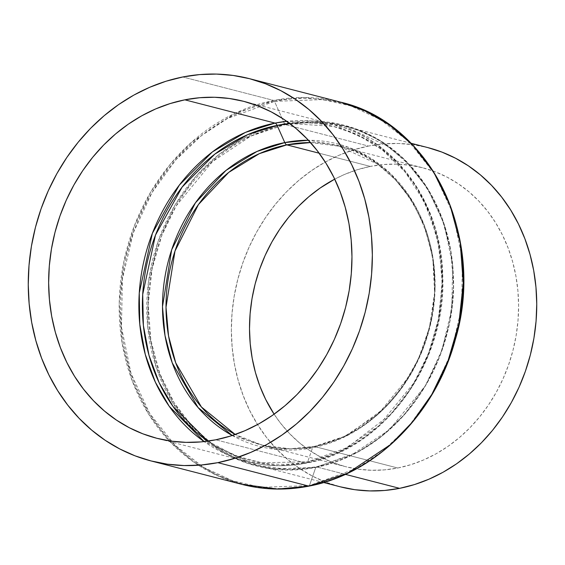 <?xml version="1.0" encoding="UTF-8"?>
<svg xmlns="http://www.w3.org/2000/svg" width="565" height="565" viewBox="0 0 565 565"><rect width="100%" height="100%" fill="white"/><g stroke="black" fill="none" stroke-linecap="round" stroke-linejoin="round"><path stroke-width="0.42" stroke-dasharray="2.83 2.12" d="M207.835 441.138L235.351 455.736L261.948 462.82L307.727 461.753A4.937 2.309 -101.2 0 1 306.527 463.088A4.937 2.309 -101.2 0 1 306.004 463.074L278.679 465.673L247.089 461.556L204.12 441.597A173.985 150.064 -75.5 0 0 247.089 461.556A173.985 150.064 -75.5 0 0 306.004 463.074L215.774 439.803L306.004 463.074A173.985 150.064 -75.5 0 0 441.526 296.971A173.985 150.064 -75.5 0 0 333.979 124.618A173.985 150.064 -75.5 0 0 286.716 121.305L333.979 124.618L377.032 144.633L397.802 162.656L416.193 186.464L430.587 215.618L439.542 248.882L442.162 284.336L438.32 319.726L428.666 352.899L414.463 382.223L378.331 426.3L340.243 451.675L306.004 463.074A4.937 2.309 78.8 0 0 306.527 463.088A4.937 2.309 78.8 0 0 307.727 461.753A172.127 148.468 104.5 0 1 207.835 441.138M232.236 435.502A156.194 134.724 -75.5 0 0 312.558 447.791L307.727 461.753L312.558 447.791L346.712 435.876L384.567 408.092L402.668 386.46L418.22 359.411L429.407 327.693L434.598 292.995L432.818 257.788L424.082 224.799L409.47 196.338L390.719 173.808L369.771 157.593L348.315 147.232L308.377 140.24A156.194 134.724 -75.5 0 1 434.81 281.709A156.194 134.724 -75.5 0 1 312.558 447.791A4.937 2.309 -101.2 0 1 313.752 446.449A4.937 2.309 78.8 0 0 312.558 447.791L275.777 449.394L232.236 435.502M422.592 167.749L339.092 146.215C408.82 161.816 452.212 251.474 427.973 331.853C412.521 389.963 365.47 436.957 313.759 446.449C296.173 449.888 278.919 449.45 262.012 445.128L290.036 448.772L314.281 446.47A154.344 133.121 104.5 0 0 434.506 299.118A154.344 133.121 104.5 0 0 339.092 146.215A154.344 133.121 104.5 0 0 310.503 142.564L339.092 146.215L377.293 163.977L395.719 179.96L412.033 201.084L424.802 226.946L432.748 256.454L435.071 287.91L431.66 319.303L423.1 348.732L410.494 374.743L378.444 413.848L344.65 436.357L314.281 446.47A4.937 2.309 78.8 0 0 313.752 446.449A4.937 2.309 -101.2 0 1 314.281 446.47A154.344 133.121 104.5 0 1 262.012 445.128A154.344 133.121 104.5 0 1 235.217 434.492L262.012 445.128L345.512 466.655A154.344 133.121 -75.5 0 0 397.781 468.004L314.281 446.47L397.781 468.004L410.833 464.677L423.623 459.938L436.039 453.822L447.953 446.392L459.253 437.713L469.826 427.875L479.572 416.97L488.4 405.105L496.225 392.4L502.963 378.96L508.564 364.934L512.964 350.441L516.12 335.638L518.006 320.652L518.599 305.63L517.9 290.721L515.909 276.066L512.646 261.807L508.154 248.084L502.455 235.026L495.625 222.758L487.715 211.402L478.809 201.062L468.992 191.846L458.356 183.83L447 177.106L435.043 171.725L422.592 167.749L409.773 165.206L396.708 164.133L383.515 164.535L370.329 166.407A154.344 133.121 -75.5 0 0 334.72 179.147L344.481 174.465L357.278 169.726L370.329 166.407L319.161 153.207L370.329 166.407A154.344 133.121 -75.5 0 1 422.592 167.749A154.344 133.121 -75.5 0 1 518.006 320.652A154.344 133.121 -75.5 0 1 397.781 468.004L384.595 469.875L371.403 470.271L358.337 469.197L345.512 466.655A154.344 133.121 -75.5 0 1 274.11 414.187L280.395 423.001L289.301 433.341L299.118 442.557L309.754 450.573L321.104 457.304L333.068 462.679L345.512 466.655M308.991 486.112A1.97 0.925 78.8 0 0 309.472 485.575A196.627 169.599 104.5 0 1 121.475 327.199A196.627 169.599 104.5 0 1 274.498 101.347L284.463 123.686A1.97 0.925 78.8 0 0 285.29 124.604L368.479 146.06L383.444 143.941L398.41 143.482L413.241 144.704L427.797 147.585A175.164 151.081 -75.5 0 0 368.479 146.06L285.29 124.604A175.164 151.081 104.5 0 1 344.601 126.129A175.164 151.081 104.5 0 1 452.883 299.662A175.164 151.081 104.5 0 1 316.435 466.895L345.342 474.346L316.435 466.895L288.927 469.508L257.124 465.369L213.775 445.213L192.863 427.069L174.345 403.099L159.86 373.748L150.841 340.257L148.2 304.556L152.07 268.926L161.788 235.527L176.089 206.013L212.468 161.632L250.818 136.087L285.29 124.604A1.97 0.925 -101.2 0 1 284.463 123.686L242.378 139.011L219.206 154.294L196.069 176.174L174.896 205.286L158.151 241.312L148.411 282.5L147.564 325.737L156.109 367.116L172.876 403.064L195.462 431.307L221.099 451.16L247.322 463.272L272.415 468.999L315.75 467.425A1.97 0.925 -101.2 0 1 316.231 466.888A1.97 0.925 -101.2 0 1 316.435 466.895A1.97 0.925 78.8 0 0 316.231 466.888A1.97 0.925 78.8 0 0 315.75 467.425A175.906 151.724 -75.5 0 0 452.65 265.373A175.906 151.724 -75.5 0 0 284.463 123.686L274.498 101.347A196.627 169.599 104.5 0 1 462.495 259.723A196.627 169.599 104.5 0 1 309.472 485.575L315.75 467.425L309.472 485.575L356.515 468.442L382.42 451.364L408.276 426.907L431.95 394.363L450.665 354.1L461.556 308.052L462.495 259.723L452.946 213.471L434.21 173.286L408.954 141.723L380.309 119.526L350.985 105.987L322.947 99.581L274.498 101.347A1.97 0.925 78.8 0 0 273.679 100.429L304.676 97.484L340.511 102.145A197.369 170.234 -75.5 0 0 273.679 100.429L182.749 76.981L273.679 100.429A197.369 170.234 -75.5 0 0 119.942 288.856A197.369 170.234 -75.5 0 0 241.947 484.382L217.68 475.801L193.103 461.676L169.535 441.23L148.673 414.223L132.351 381.149L122.188 343.414L119.215 303.186L123.58 263.043L134.526 225.414L150.636 192.149L170.22 164.302L191.627 142.147L234.835 113.36L273.679 100.429A1.97 0.925 -101.2 0 1 274.498 101.347L227.455 118.481L201.55 135.558L175.687 160.015L152.02 192.559L133.305 232.822L122.414 278.87L121.475 327.199L131.024 373.451L149.76 413.637L175.016 445.199L203.661 467.396L232.985 480.935L261.023 487.334L309.472 485.575A1.97 0.925 -101.2 0 1 309.175 486.027M284.463 123.686A175.906 151.724 -75.5 0 0 147.564 325.737A175.906 151.724 -75.5 0 0 315.75 467.425L357.836 452.099L381.015 436.816L404.145 414.943L425.325 385.824L442.063 349.806L451.809 308.61L452.65 265.373L444.104 223.994L427.345 188.046L404.752 159.803L379.122 139.951L352.892 127.838L327.806 122.111L284.463 123.686M285.29 124.604L312.798 121.991L344.601 126.129L387.95 146.286L408.862 164.429L427.38 188.399L441.872 217.751L450.891 251.241L453.526 286.942L449.655 322.573L439.937 355.971L425.636 385.492L389.264 429.866L350.907 455.418L316.435 466.895A175.164 151.081 104.5 0 1 257.124 465.369A175.164 151.081 104.5 0 1 148.842 291.837A175.164 151.081 104.5 0 1 285.29 124.604M368.479 146.06A175.164 151.081 -75.5 0 0 232.031 313.293A175.164 151.081 -75.5 0 0 340.314 486.818L326.189 482.305L312.615 476.203L299.733 468.569L287.656 459.472L276.518 449.006L266.405 437.275L257.435 424.386L249.681 410.465L243.218 395.641L238.112 380.068L234.411 363.888L232.151 347.256L231.36 330.341L232.031 313.293L234.171 296.286L237.759 279.477L242.752 263.036L249.101 247.11L256.75 231.862L265.635 217.44L275.649 203.972L286.716 191.599L298.716 180.433L311.534 170.588L325.059 162.155L339.141 155.213L353.669 149.831L368.479 146.06M289.739 123.509A172.127 148.468 104.5 0 1 442.197 271.151A172.127 148.468 104.5 0 1 307.727 461.753L347.115 447.713L390.634 414.336L411.016 388.247L427.889 355.773L438.984 318.123L442.437 277.726L437.395 237.851L424.4 201.79L405.19 172.035L382.124 149.739L357.532 134.823L333.223 126.355L289.739 123.509M243.748 101.347L333.979 124.618C395.775 139.47 441.682 203.577 442.755 275.628C446.95 362.511 383.826 449.754 306.52 463.095C286.363 467.036 266.553 466.528 247.089 461.556L156.858 438.292M411.059 143.27L344.601 126.129C424.251 144.033 473.421 245.923 445.955 336.931C428.454 402.732 375.153 456.047 316.231 466.888C296.152 470.815 276.454 470.306 257.124 465.369L323.576 482.503"/><path stroke-width="0.85" d="M275.063 123.099A4.937 2.309 -101.2 0 1 277.118 125.395L247.647 134.668L214.877 154.083L182.107 187.114L155.474 235.125L142.705 294.407L143.376 325.412L148.998 355.314L159.161 382.71L173.052 406.489L207.835 441.138A172.127 148.468 104.5 0 1 146.978 263.558A172.127 148.468 104.5 0 1 277.118 125.395L284.781 142.578A156.194 134.724 -75.5 0 0 165.326 274.781A156.194 134.724 -75.5 0 0 232.236 435.502L198.082 407.542L172.233 362.85L165.008 335.575L162.508 306.618L171.668 249.794L195.412 202.849L226 170.411L256.955 151.469L284.781 142.578A4.937 2.309 78.8 0 0 286.829 144.873L310.503 142.564A154.344 133.121 104.5 0 0 286.829 144.873L319.161 153.207L286.829 144.873A4.937 2.309 -101.2 0 1 284.781 142.578L277.118 125.395A172.127 148.468 104.5 0 1 289.739 123.509L277.118 125.395A4.937 2.309 78.8 0 0 275.063 123.099A173.985 150.064 -75.5 0 0 143.658 262.125A173.985 150.064 -75.5 0 0 204.12 441.597L169.218 406.284L155.354 382.152L145.276 354.432L139.781 324.232L139.265 292.981L152.373 233.338L179.317 185.108L212.362 151.936L245.372 132.429L275.063 123.099L184.833 99.828L275.063 123.099L286.716 121.305A173.985 150.064 -75.5 0 0 275.063 123.099M308.377 140.24L284.781 142.578A156.194 134.724 -75.5 0 1 308.377 140.24M235.217 434.492A154.344 133.121 104.5 0 1 168.758 275.706A154.344 133.121 104.5 0 1 286.829 144.873L259.307 153.673L228.684 172.431L198.435 204.565L174.988 251.051L166.011 307.282L168.54 335.914L175.743 362.871L201.394 406.97L235.217 434.492M334.72 179.147A154.344 133.121 -75.5 0 0 274.11 414.187L265.649 399.377L259.957 386.319L255.458 372.596L252.202 358.337L250.21 343.682L249.511 328.781L250.104 313.759L251.99 298.772L255.147 283.962L259.547 269.47L265.14 255.444L271.885 242.011L279.71 229.298L288.538 217.433L298.285 206.529L308.857 196.691L320.157 188.018L334.72 179.147M399.632 488.344A175.164 151.081 -75.5 0 0 536.072 321.111A175.164 151.081 -75.5 0 0 427.797 147.585L441.922 152.098L455.496 158.207L468.378 165.842L480.448 174.931L491.592 185.398L501.699 197.129L510.675 210.018L518.43 223.945L524.892 238.762L529.998 254.335L533.699 270.515L535.952 287.147L536.75 304.069L536.072 321.111L533.932 338.124L530.351 354.926L525.358 371.375L519.009 387.293L511.353 402.541L502.476 416.97L492.461 430.431L481.394 442.805L469.395 453.97L456.577 463.816L443.052 472.255L428.962 479.198L414.442 484.579L399.632 488.344L345.342 474.346L399.632 488.344L384.666 490.469L369.694 490.921L354.862 489.7L340.314 486.818A175.164 151.081 -75.5 0 0 399.632 488.344M249.589 78.697L340.511 102.145L364.778 110.726L389.356 124.858L412.923 145.297L433.786 172.311L450.107 205.385L460.27 243.12L463.243 283.34L458.879 323.491L447.939 361.12L431.822 394.384L412.238 422.232L390.832 444.387L347.623 473.173L308.78 486.105A1.97 0.925 78.8 0 0 308.991 486.112A1.97 0.925 -101.2 0 1 308.78 486.105A197.369 170.234 -75.5 0 0 462.516 297.67A197.369 170.234 -75.5 0 0 340.511 102.145C430.841 122.534 486.175 237.498 455.277 339.798C435.594 413.778 375.633 473.823 308.984 486.112C286.229 490.561 263.883 489.989 241.947 484.382A197.369 170.234 -75.5 0 0 308.78 486.105L217.85 462.657L308.78 486.105L277.782 489.05L241.947 484.382L151.017 460.934L167.41 464.183L184.119 465.56L200.992 465.044L217.85 462.657L234.546 458.406L250.902 452.346L266.779 444.521L282.013 435.015L296.463 423.92L309.98 411.341L322.446 397.4L333.738 382.23L343.739 365.972L352.362 348.796L359.517 330.857L365.145 312.325L369.178 293.39L371.593 274.223L372.349 255.02L371.459 235.951L368.91 217.214L364.743 198.979L358.994 181.436L351.713 164.733L342.976 149.047L332.863 134.526L321.471 121.305L308.914 109.511L295.311 99.271L280.798 90.661L265.508 83.782L249.589 78.697A197.369 170.234 104.5 0 1 371.593 274.223A197.369 170.234 104.5 0 1 217.85 462.657A197.369 170.234 104.5 0 1 151.017 460.934A197.369 170.234 104.5 0 1 29.013 265.409A197.369 170.234 104.5 0 1 182.749 76.981A197.369 170.234 104.5 0 1 249.589 78.697L233.19 75.456L216.48 74.079L199.614 74.587L182.749 76.981L166.061 81.226L149.697 87.293L133.82 95.111L118.586 104.617L104.144 115.712L90.619 128.29L78.154 142.239L66.868 157.409L56.86 173.66L48.244 190.843L41.083 208.782L35.461 227.307L31.421 246.248L29.013 265.409L28.25 284.619L29.147 303.68L31.689 322.424L35.856 340.653L41.612 358.203L48.894 374.899L57.63 390.584L67.744 405.112L79.128 418.333L91.685 430.12L105.288 440.368L119.801 448.97L135.099 455.849L151.017 460.934M215.774 439.803A173.985 150.064 104.5 0 1 156.858 438.292A173.985 150.064 104.5 0 1 49.31 265.931A173.985 150.064 104.5 0 1 184.833 99.828A173.985 150.064 104.5 0 1 243.748 101.347A173.985 150.064 104.5 0 1 351.296 273.7A173.985 150.064 104.5 0 1 215.774 439.803L200.907 441.915L186.04 442.36L171.308 441.152L156.858 438.292L142.825 433.807L129.343 427.74L116.545 420.155L104.553 411.122L93.486 400.733L83.451 389.08L74.538 376.276L66.832 362.448L60.413 347.729L55.342 332.262L51.669 316.188L49.43 299.669L48.639 282.867L49.31 265.931L51.436 249.038L54.996 232.349L59.954 216.014L66.26 200.201L73.86 185.059L82.681 170.729L92.632 157.353L103.621 145.064L115.535 133.976L128.269 124.194L141.702 115.818L155.693 108.918L170.114 103.579L184.833 99.828L199.692 97.724L214.559 97.272L229.291 98.487L243.748 101.347L257.781 105.832L271.257 111.891L284.054 119.476L296.046 128.509L307.113 138.905L317.156 150.558L326.069 163.363L333.767 177.184L340.187 191.909L345.257 207.376L348.93 223.45L351.176 239.963L351.967 256.771L351.296 273.7L349.17 290.594L345.611 307.289L340.653 323.625L334.339 339.438L326.74 354.58L317.926 368.91L307.974 382.279L296.985 394.575L285.064 405.663L272.33 415.445L258.904 423.821L244.906 430.714L230.485 436.06L215.774 439.803M427.79 147.585L411.059 143.27M340.314 486.818L323.576 482.503"/></g></svg>
